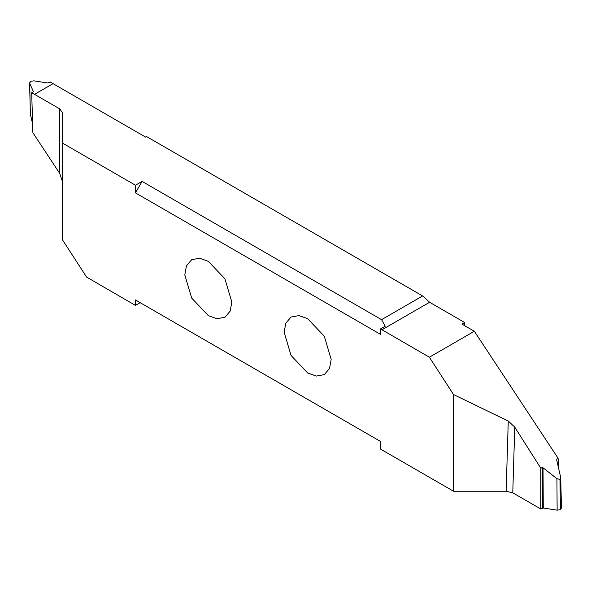 <?xml version="1.0" encoding="UTF-8"?>
<svg xmlns="http://www.w3.org/2000/svg" width="591" height="591" viewBox="0 0 591 591"><rect width="100%" height="100%" fill="white"/><g stroke="black" fill="none" stroke-linecap="round" stroke-linejoin="round"><path stroke-width="0.89" d="M231.827 302.053L230.18 311.095L224.942 317.271L216.971 318.719L208.313 315.624L191.683 298.078L184.798 274.896L186.453 265.861L191.683 259.678L199.655 258.23L208.313 261.325L224.942 278.878L231.827 302.053M135.457 185.227L142.076 181.4L135.457 192.873L135.457 185.227L62.461 143.081L62.461 239.776L86.596 277.098L135.457 305.384L135.457 299.947L380.53 441.44L380.53 449.086L453.519 491.232L453.519 394.537L429.384 357.215L380.53 328.928L385.236 326.21L381.557 319.665L422.624 295.951L146.716 136.654L145.785 137.193L50.198 82.001L47.738 82.984L33.872 80.834L30.555 81.351L29.668 83.265L29.55 82.777L30.407 114.447L29.668 83.265L33.384 91.531M135.457 192.873L380.53 334.366L380.53 328.928M284.153 332.26L285.808 323.218L291.038 317.035L299.009 315.594L307.667 318.682L324.296 336.235L331.182 359.409L329.527 368.452L324.296 374.635L316.325 376.075L307.667 372.987L291.038 355.435L284.153 332.26M31.692 92.691L32.882 132.739L59.721 173.414L62.461 181.636L62.461 112.696L59.721 108.87L31.692 92.691L33.162 91.775M32.616 123.829L30.407 114.447M53.057 83.656L34.551 94.338L53.05 83.649M135.457 299.947L140.163 302.666L135.457 305.384M453.519 491.232L506.147 491.232L512.774 492.813L540.802 508.999L543.262 508.016L557.128 510.166L560.445 509.649L561.332 507.735M558.384 467.171L558.118 458.261L474.329 331.263L461.903 324.09L464.644 322.509L464.644 325.678M556.936 460.995L556.892 459.067L558.118 458.261M556.892 459.067L556.678 459.901L556.892 459.067M561.45 508.223L560.719 477.513L556.678 459.901M560.719 477.513L559.98 479.5L556.929 478.673L557.128 510.166M560.445 509.649L559.98 479.5M543.262 508.016L543.033 467.784L556.929 478.673M543.033 467.784L542.146 467.577L542.383 508.149M540.802 508.999L540.824 468.242L542.146 467.577M540.824 468.242L514.761 427.123L508.267 421.065L453.519 394.537M474.329 331.263L429.384 357.215M464.644 322.509L429.605 302.274L422.624 295.951M142.076 181.4L381.557 319.665M62.461 143.081L62.461 112.696M59.721 108.87L59.721 173.414M512.774 492.813L514.761 427.123M508.267 421.065L506.147 491.232M429.605 302.274L381.912 329.808"/></g></svg>
